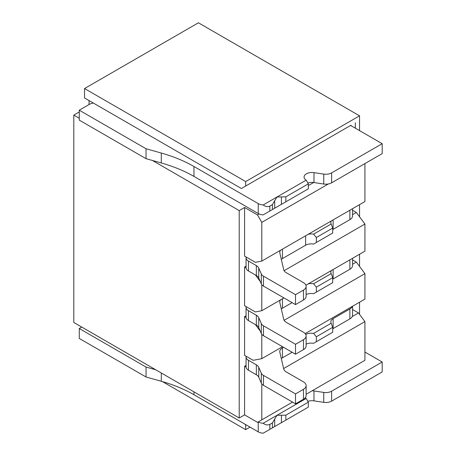 <?xml version="1.0" encoding="UTF-8"?>
<svg xmlns="http://www.w3.org/2000/svg" width="456" height="456" viewBox="0 0 456 456"><rect width="100%" height="100%" fill="white"/><g stroke="black" fill="none" stroke-linecap="round" stroke-linejoin="round"><path stroke-width="0.68" d="M359.55 130.615L359.55 115.83L198.417 22.8L84.548 88.544L84.548 97.966L241.384 188.516L351.04 125.206M89.057 100.571L89.057 104.544M79.264 111.937L73.804 115.089L73.804 322.483L239.218 417.987L244.587 414.886L244.587 366.259L246.063 365.404M359.55 314.383L359.55 302.225M359.55 266.418L359.55 254.26M359.55 216.799L359.55 204.647M350.613 125.457L355.338 128.187L355.338 122.727M359.55 115.83L245.681 181.573L245.681 186.037M250.065 427.124L245.681 429.655L245.681 425.191L246.2 424.895M305.919 285.228L364.92 251.159L364.92 224.038L356.33 212.462L352.551 210.279M261.795 284.698L261.795 310.701L283.94 297.916M284.111 270.693L364.92 224.038M261.795 310.701L255.349 311.938L244.587 305.725L244.587 267.028L246.075 267.883M260.296 281.557L255.434 275.008M282.509 346.702L261.795 358.661L253.2 360.314L244.587 355.344L244.587 316.641L246.063 315.786M246.063 266.173L244.587 267.028M239.218 417.987L239.218 210.586L244.587 207.486L244.587 256.107L255.349 262.325L261.795 261.083L364.92 201.541L364.92 163.584M73.804 115.089L79.264 118.241M152.401 160.466L239.218 210.586M313.671 182.508L308.319 185.598M259.156 213.984L257.498 214.941L244.587 207.486M245.681 181.573L84.548 88.544M93.36 103.056A9.114 5.261 0 0 0 89.273 104.418L79.264 110.198L146.034 148.747L161.304 153.045A121.535 70.167 180 0 1 193.965 166.497L258.233 203.598A8.202 4.737 0 0 0 263.175 204.961L276.98 196.992L281.415 196.912L281.415 204.356L269.832 211.042L269.832 206.083C267.723 207.047 265.506 206.671 263.175 204.961M281.415 204.356L285.855 201.797L285.855 196.832L308.319 183.859L306.175 180.137A7.9 4.56 180 0 1 304.072 177.036A7.9 4.56 180 0 1 313.979 172.63L323.754 174.112A8.202 4.737 0 0 0 331.637 172.875L382.196 143.691L355.338 128.187M306.175 180.137L276.98 196.992L272.403 204.601L272.403 209.56M269.832 211.042L263.175 214.884A8.202 4.737 180 0 1 258.233 213.522L193.965 176.421A121.535 70.167 0 0 0 161.304 162.969L146.034 158.671L146.034 148.747M269.832 206.083L272.403 204.601M285.855 196.832L281.415 196.912M382.196 143.691L382.196 153.615L331.637 182.799A8.202 4.737 180 0 1 323.754 184.036L313.979 182.548A7.9 4.56 0 0 0 307.863 183.067M79.264 110.198L79.264 120.122L146.034 158.671M285.855 201.797L308.319 188.824L308.319 183.859M328.337 183.962L261.795 222.38L261.795 261.083M356.33 212.462L352.551 214.639M331.176 224.004L313.585 234.156L316.35 237.525L332.709 228.08L331.176 224.004A7.9 4.56 180 0 1 330.811 222.631A7.9 4.56 180 0 1 331.404 220.892M308.199 234.293A7.9 4.56 180 0 1 313.585 234.156M306.13 286.362L306.13 296.286A9.114 5.261 180 0 1 303.462 300.008L295.517 304.597L295.517 294.673L303.462 290.084A9.114 5.261 0 0 0 306.13 286.362A9.114 5.261 0 0 0 303.462 282.64L286.311 272.739A9.114 5.261 180 0 1 283.717 269.718L279.864 253.08A9.114 5.261 180 0 1 279.784 252.385A9.114 5.261 180 0 1 280.565 250.247M295.517 294.673L263.465 276.171A8.202 4.737 0 0 1 261.311 273.97L261.311 283.894L258.746 277.978A9.114 5.261 0 0 0 256.352 275.538L248.469 270.984A8.202 4.737 180 0 1 246.063 267.638L246.063 257.714A8.202 4.737 0 0 0 248.469 261.06L256.352 265.614A9.114 5.261 180 0 1 258.746 268.06L261.311 273.97M246.154 257.013A8.202 4.737 0 0 0 246.063 257.714M295.517 304.597L263.465 286.094A8.202 4.737 180 0 1 261.311 283.894M332.709 228.08L332.709 233.039L313.585 244.08A7.9 4.56 0 0 0 305.623 245.208L282.452 258.586A9.114 5.261 0 0 0 281.323 259.378M352.551 208.683L352.551 215.933A9.114 5.261 180 0 1 349.883 219.655L333.125 229.328A7.9 4.56 0 0 0 332.709 229.585M316.35 242.489L316.35 237.525M332.709 233.039L331.176 233.928M352.551 259.897L356.33 262.075L364.92 273.651L364.92 299.125L305.167 333.621M261.795 358.661L261.795 334.316M364.92 273.651L284.111 320.306M356.33 262.075L352.551 264.258M246.075 317.501L244.587 316.641M331.176 273.617L313.585 283.774L316.35 287.143L332.709 277.698L331.176 273.617A7.9 4.56 180 0 1 330.811 272.249A7.9 4.56 180 0 1 331.404 270.511M308.199 283.906A7.9 4.56 180 0 1 313.585 283.774M306.13 335.981L306.13 345.904A9.114 5.261 180 0 1 303.462 349.627L295.517 354.215L295.517 344.291L303.462 339.703A9.114 5.261 0 0 0 306.13 335.981A9.114 5.261 0 0 0 303.462 332.259L286.311 322.358A9.114 5.261 180 0 1 283.717 319.331L279.864 302.698A9.114 5.261 180 0 1 279.784 301.997A9.114 5.261 180 0 1 280.565 299.86M295.517 344.291L263.465 325.789A8.202 4.737 0 0 1 261.311 323.589L261.311 333.507L258.746 327.596A9.114 5.261 0 0 0 256.352 325.151L248.469 320.602A8.202 4.737 180 0 1 246.063 317.256L246.063 307.333A8.202 4.737 0 0 0 248.469 310.678L256.352 315.227A9.114 5.261 180 0 1 258.746 317.672L261.311 323.589M246.154 306.632A8.202 4.737 0 0 0 246.063 307.333M295.517 354.215L263.465 335.707A8.202 4.737 180 0 1 261.311 333.507M292.108 302.63L282.452 308.199A9.114 5.261 0 0 0 281.323 308.997M332.709 277.698L332.709 282.657L313.585 293.698A7.9 4.56 0 0 0 306.13 294.553M352.551 258.301L352.551 265.552A9.114 5.261 180 0 1 349.883 269.268L333.125 278.947A7.9 4.56 0 0 0 332.709 279.203M316.35 292.102L316.35 287.143M332.709 282.657L331.176 283.541M260.296 331.176L255.434 324.626M352.551 309.516L358.479 312.936L364.92 321.617L364.92 360.32L306.13 394.258M352.237 316.532L358.479 312.936M244.587 366.259L246.075 367.12M292.535 402.112L257.498 422.336L244.587 414.886M81.755 327.077L79.264 328.514L146.034 367.063L155.758 369.799M312.138 390.792A7.9 4.56 180 0 1 313.979 390.94L323.754 392.422A8.202 4.737 0 0 0 331.637 391.191L382.196 362.007L364.92 352.032M306.175 398.453L276.98 415.308L281.415 415.228L281.415 422.672L285.855 420.107L285.855 415.148L308.319 402.175L306.175 398.453A7.9 4.56 180 0 1 305.263 397.763M258.233 431.838A8.202 4.737 180 0 0 263.175 433.2L269.832 429.358L269.832 424.393L272.403 422.911L276.98 415.308L263.175 423.276A8.202 4.737 0 0 1 258.233 421.914L258.233 431.838L193.965 394.736A121.535 70.167 0 0 0 161.304 381.284L146.034 376.987L146.034 367.063M269.832 424.393C267.723 425.357 265.506 424.986 263.175 423.276M281.415 422.672L269.832 429.358M285.855 415.148L281.415 415.228M382.196 362.007L382.196 371.931L331.637 401.115A8.202 4.737 180 0 1 323.754 402.346L313.979 400.864A7.9 4.56 0 0 0 307.863 401.383M79.264 328.514L79.264 338.437L146.034 376.987M245.681 425.191L245.163 424.297M245.681 429.655L162.478 381.621M285.855 420.107L308.319 407.14L308.319 402.175M261.795 419.856L261.795 383.935M258.392 376.57L258.164 376.268M283.626 368.551L364.92 321.617M306.13 385.599L306.13 395.523A9.114 5.261 180 0 1 303.462 399.239L295.517 403.828L263.465 385.326A8.202 4.737 180 0 1 261.311 383.125L258.746 377.215A9.114 5.261 0 0 0 256.352 374.769L248.469 370.221A8.202 4.737 180 0 1 246.063 366.869L246.063 356.945A8.202 4.737 0 0 0 248.469 360.297L256.352 364.846A9.114 5.261 180 0 1 258.746 367.291L261.311 373.202A8.202 4.737 0 0 0 263.465 375.402L295.517 393.904L303.462 389.316A9.114 5.261 0 0 0 306.13 385.599A9.114 5.261 0 0 0 303.462 381.877L286.311 371.971A9.114 5.261 180 0 1 283.717 368.95L279.864 352.317A9.114 5.261 180 0 1 279.784 351.616A9.114 5.261 180 0 1 282.452 347.894L283.512 347.284M292.108 352.243L282.452 357.817A9.114 5.261 0 0 0 281.323 358.61M352.334 306.392A9.114 5.261 0 0 1 349.883 308.963L333.125 318.641A7.9 4.56 180 0 0 330.811 321.862A7.9 4.56 180 0 0 331.176 323.236L332.709 327.311L332.709 332.276L313.585 343.317A7.9 4.56 0 0 0 306.13 344.172M352.551 306.267L352.551 315.164A9.114 5.261 180 0 1 349.883 318.887L333.125 328.565A7.9 4.56 0 0 0 332.709 328.822M331.176 323.236L313.585 333.393L316.35 336.762L316.35 341.721M305.737 334.453A7.9 4.56 180 0 1 313.585 333.393M246.154 356.25A8.202 4.737 0 0 0 246.063 356.945M332.709 332.276L331.176 333.159M295.517 403.828L295.517 393.904M332.709 327.311L316.35 336.762M261.795 222.38L257.498 214.941M161.304 153.045L161.304 162.969M193.965 176.421L193.965 166.497M258.233 203.598L258.233 213.522M274.689 200.794L274.689 208.238M313.979 182.548L313.979 172.63M323.754 174.112L323.754 184.036M331.637 182.799L331.637 172.875M256.352 265.614L256.352 275.538M248.469 270.984L248.469 261.06M258.746 277.978L258.746 268.06M263.465 286.094L263.465 276.171M303.462 290.084L303.462 300.008M282.452 258.586L282.452 249.158M305.623 235.78L305.623 245.208M333.125 229.328L333.125 219.9M349.883 210.227L349.883 219.655M256.352 315.227L256.352 325.151M248.469 320.602L248.469 310.678M258.746 327.596L258.746 317.672M263.465 335.707L263.465 325.789M303.462 339.703L303.462 349.627M282.452 308.199L282.452 298.771M333.125 278.947L333.125 269.519M349.883 259.846L349.883 269.268M161.304 373.002L161.304 381.284M193.965 394.736L193.965 391.858M274.689 419.11L274.689 426.554M313.979 400.864L313.979 390.94M323.754 392.422L323.754 402.346M331.637 401.115L331.637 391.191M272.403 422.911L272.403 427.876M256.352 364.846L256.352 374.769M248.469 370.221L248.469 360.297M349.883 308.963L349.883 318.887M333.125 328.565L333.125 318.641M282.452 357.817L282.452 347.894M303.462 389.316L303.462 399.239M263.465 385.326L263.465 375.402M261.311 373.202L261.311 383.125M258.746 377.215L258.746 367.291"/></g></svg>
